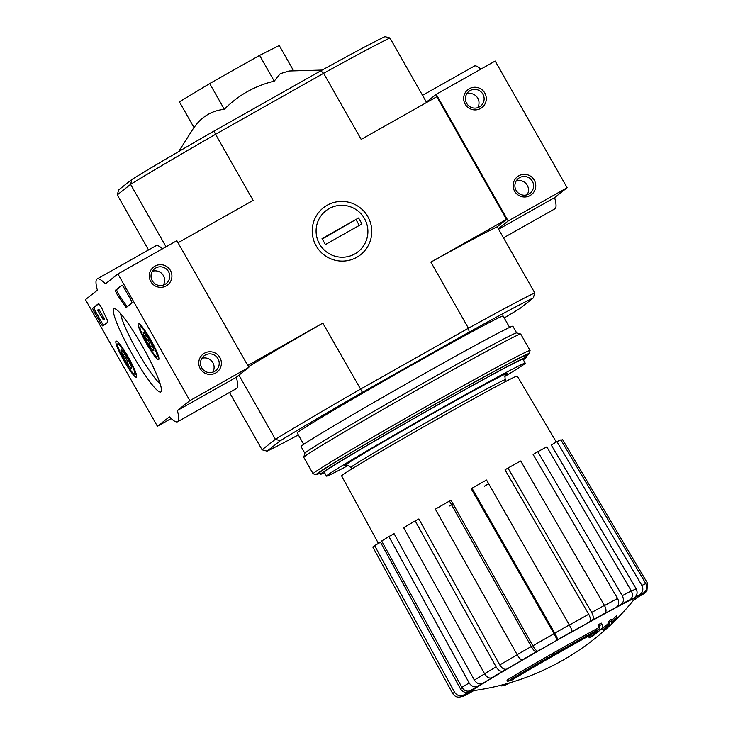 <?xml version="1.0" encoding="UTF-8"?>
<svg xmlns="http://www.w3.org/2000/svg" width="733" height="733" viewBox="0 0 733 733"><rect width="100%" height="100%" fill="white"/><g stroke="black" fill="none" stroke-linecap="round" stroke-linejoin="round"><path stroke-width="1.1" d="M507.657 681.314A68.306 1.42 -29.6 0 1 599.887 628.621L599.209 627.43A68.306 1.42 -29.6 0 0 506.989 680.123L507.657 681.314A248.899 246.6 51.7 0 0 511.616 680.233A64.66 1.338 -29.6 0 1 598.055 630.866A245.775 245.445 -143.3 0 1 589.277 637.82L588.599 636.629A245.775 245.445 -143.3 0 0 591.357 634.521M589.277 637.82A243.961 162.561 59.3 0 0 592.374 636.372A246.462 246.132 36.7 0 0 603.112 627.521A245.518 11.572 -119.5 0 0 602.059 624.342L601.39 623.151A238.564 158.969 -120.7 0 1 598.229 624.617A246.224 11.6 60.5 0 1 599.209 627.43M602.059 624.342A238.564 158.969 -120.7 0 1 598.907 625.799L598.229 624.617M598.907 625.799A246.224 11.6 60.5 0 1 599.887 628.621M509.939 682.762A64.66 1.338 -29.6 0 1 505.706 684.897A248.899 246.6 -128.3 0 1 501.748 685.978L501.28 685.153M505.706 684.897L505.248 684.1M608.564 626.862A248.899 246.6 51.7 0 0 611.304 624.369A243.887 32.673 -119.4 0 0 611.615 622.931A247.974 245.683 51.7 0 0 616.994 617.791A242.073 32.435 -119.4 0 0 617.104 616.994A247.433 245.152 -128.3 0 1 611.725 622.143A243.887 32.673 -119.4 0 0 611.863 620.411A246.187 243.915 -128.3 0 1 609.132 622.913A244.712 32.783 60.6 0 1 608.995 624.644A247.433 245.152 -128.3 0 1 603.442 629.491L602.764 628.3A246.187 32.985 60.6 0 1 602.654 629.088L603.323 630.27A247.974 245.683 51.7 0 0 608.876 625.432A244.712 32.783 60.6 0 1 608.564 626.862L608.133 626.101M608.995 624.644L608.317 623.453A247.433 245.152 -128.3 0 1 602.764 628.3M603.442 629.491A246.187 32.985 60.6 0 1 603.323 630.27M617.104 616.994L616.426 615.812A247.433 245.152 -128.3 0 1 611.78 620.274M611.863 620.411L611.194 619.229A246.187 243.915 -128.3 0 1 608.454 621.731A244.712 32.783 60.6 0 1 608.317 623.453M609.132 622.913L608.454 621.731M608.546 626.834A250.439 250.439 0 0 1 472.208 690.825A93.76 1.942 -29.6 0 1 563.549 636.601A93.76 1.942 -29.6 0 1 635.044 598.32A250.439 250.439 0 0 1 611.34 624.223M591.687 612.44C593.611 616.196 593.776 618.817 592.182 620.292L589.24 622.097C590.844 620.622 590.679 618.011 588.746 614.245L505.028 469.853L507.96 468.039L591.687 612.44A112.122 2.327 -29.6 0 1 604.432 605.403L520.714 461.002A109.208 2.263 150.4 0 0 507.96 468.039M589.24 622.097A98.46 2.043 -29.6 0 0 571.282 632.13L572.015 631.553C572.253 630.838 571.355 628.639 569.312 624.937L486.529 480.014A109.208 2.263 150.4 0 0 471.988 488.224L471.264 488.801L554.038 633.724C556.081 637.417 556.979 639.625 556.741 640.34L557.474 639.762C557.712 639.048 556.814 636.84 554.771 633.147A112.122 2.327 -29.6 0 1 569.312 624.937M449.476 501.051L451.07 500.3L532.854 645.791C535.026 649.42 536.693 651.188 537.875 651.087L536.29 651.829C535.108 651.93 533.432 650.162 531.269 646.533L449.476 501.051A109.208 2.263 150.4 0 0 435.356 509.169L517.15 654.661A112.122 2.327 -29.6 0 1 531.269 646.533M517.15 654.661C519.312 658.289 520.989 660.048 522.171 659.957L523.756 659.214A98.46 2.043 -29.6 0 0 506.86 669.037L503.195 670.988C500.74 671.831 498.376 670.466 496.104 666.902L415.199 520.897A109.208 2.263 150.4 0 0 403.645 527.705L484.55 673.709A112.122 2.327 -29.6 0 1 496.104 666.902M484.55 673.709C486.822 677.265 489.195 678.63 491.651 677.796L495.316 675.844A98.46 2.043 -29.6 0 0 482.965 683.248L477.779 686.115C474.388 687.508 471.511 686.445 469.157 682.936L388.902 536.547A109.208 2.263 150.4 0 0 381.682 540.991L461.937 687.38A112.122 2.327 -29.6 0 1 469.157 682.936M461.937 687.38C464.291 690.898 467.168 691.952 470.559 690.559L475.744 687.701A98.46 2.043 -29.6 0 0 469.807 691.558L463.897 694.893C460.058 696.579 456.943 695.681 454.552 692.19L374.609 545.599A109.208 2.263 150.4 0 0 372.813 547.02L452.756 693.61A112.122 2.327 -29.6 0 1 454.552 692.19M452.756 693.61C455.147 697.101 458.262 697.999 462.102 696.313L468.021 692.978A98.46 2.043 -29.6 0 0 469.413 692.703L462.981 696.35L467.214 694.371L473.316 690.871A98.46 2.043 -29.6 0 0 473.875 690.596M636.601 598.412A105.295 2.181 -29.6 0 1 633.358 600.419L636.849 598.265L633.688 600.015M633.99 599.631A98.46 2.043 -29.6 0 0 637.344 597.413L643.821 593.721L646.9 591.128M561.148 440.322L562.541 439.534L647.532 583.276L646.891 591.119L639.139 595.993A98.46 2.043 -29.6 0 0 637.747 596.268L643.492 592.96C646.808 590.569 647.578 587.454 645.8 583.615L560.882 439.855A109.208 2.263 150.4 0 0 556.97 441.687L551.225 444.995L636.143 588.755C637.93 592.594 637.16 595.709 633.834 598.101L639.579 594.793C642.896 592.401 643.666 589.286 641.888 585.447A112.122 2.327 -29.6 0 1 645.8 583.615M633.834 598.101A98.46 2.043 -29.6 0 0 625.331 602.462L630.032 599.695C632.707 597.633 633.129 594.701 631.287 590.89L546.818 446.901A109.208 2.263 150.4 0 0 537.802 451.702L533.111 454.469L617.58 598.458C619.412 602.269 618.991 605.201 616.316 607.263L621.016 604.496C623.691 602.434 624.113 599.502 622.28 595.691A112.122 2.327 -29.6 0 1 631.287 590.89M616.316 607.263A98.46 2.043 -29.6 0 0 601.995 615.06L604.927 613.246C606.521 611.78 606.356 609.16 604.432 605.403M449.558 505.953A102.382 2.126 150.4 0 0 453.113 503.956M469.413 692.703L466.536 693.812M469.807 691.558C465.968 693.244 462.853 692.346 460.461 688.855L380.519 542.264L374.609 545.599M482.965 683.248C479.574 684.64 476.697 683.587 474.343 680.068L394.088 533.679L388.902 536.547M506.86 669.037C504.405 669.87 502.041 668.514 499.769 664.95L418.864 518.946L415.199 520.897M471.988 488.224L554.771 633.147M537.802 451.702L622.28 595.691M556.97 441.687L641.888 585.447M484.293 486.245A102.382 2.126 150.4 0 0 487.857 484.192M224.316 109.309L209.684 83.562L179.402 101.85L194.034 127.606C201.438 116.813 211.535 110.71 224.316 109.309C238.225 95.244 254.864 85.853 274.234 81.134L280.235 73.694L289.068 70.991L322.163 70.056M148.533 249.944L117.262 194.886L118.682 189.884L131.848 179.484A159.143 3.299 -29.6 0 1 213.999 131.079L215.548 134.295L323.62 73.309A162.79 3.381 -29.6 0 1 389.947 37.979L384.926 36.65A159.143 3.299 -29.6 0 0 320.807 70.799L213.999 131.079M117.262 194.886L130.584 184.359L131.848 179.484M280.263 440.735A159.143 3.299 -29.6 0 1 362.414 392.329L469.212 332.058L468.433 328.228L360.37 389.214A162.79 3.381 -29.6 0 0 275.397 439.278L262.075 449.805L267.096 451.143L280.263 440.735L275.397 439.278L238.967 375.159M320.807 70.799L323.62 73.309L361.177 139.407L436.822 96.719L506.53 219.424L430.885 262.121L468.433 328.228A162.79 3.381 -29.6 0 1 534.76 292.898L533.34 297.9L520.173 308.309A159.143 3.299 -29.6 0 1 504.249 317.966M303.728 444.363L297.277 433.001A118.389 2.456 -29.6 0 1 412.807 364.567A118.389 2.456 -29.6 0 1 503.159 316.042L509.609 327.404M298.368 434.916A159.143 3.299 -29.6 0 1 267.096 451.143M469.212 332.058A159.143 3.299 -29.6 0 1 533.34 297.9M166.052 246.801L130.584 184.359A162.79 3.381 -29.6 0 1 215.548 134.295L253.105 200.402L178.037 242.77M262.075 449.805L229.502 392.476M426.597 102.492L389.947 37.979M534.76 292.898L497.212 226.799L506.53 219.424M316.143 245.848A29.952 29.677 51.7 0 0 367.728 246.517A29.952 29.677 51.7 0 0 342.109 201.41A29.952 29.677 51.7 0 0 316.143 245.848M362.414 392.329L322.813 323.116L247.754 365.474M322.813 323.116A162.79 3.381 150.4 0 0 248.45 366.711M497.212 226.799A162.79 3.381 150.4 0 0 430.885 262.121M293.631 70.863L279.236 45.51L259.601 55.387L209.684 83.562M274.234 81.134L259.601 55.387M324.545 472.703A118.389 2.456 -29.6 0 1 320.66 474.169A118.389 2.456 -29.6 0 1 436.199 405.734A118.389 2.456 -29.6 0 1 526.541 357.209A118.389 2.456 -29.6 0 1 523.298 359.793M348.303 465.382A114.293 2.373 -29.6 0 1 326.478 476.102A114.293 2.373 -29.6 0 1 438.013 410.04A114.293 2.373 -29.6 0 1 525.231 363.192A114.293 2.373 -29.6 0 1 504.845 376.45M326.478 476.102L324.224 472.144A114.293 2.373 -29.6 0 1 435.759 406.082A114.293 2.373 -29.6 0 1 522.977 359.234L525.231 363.192M378.439 543.437L341.605 475.882A101.026 2.098 -29.6 0 1 440.194 417.489A101.026 2.098 -29.6 0 1 517.287 376.084L556.32 442.063M320.083 473.151A122.493 2.538 -29.6 0 1 316.253 474.645A122.493 2.538 -29.6 0 1 435.732 403.81A122.493 2.538 -29.6 0 1 529.208 353.663A122.493 2.538 -29.6 0 1 525.964 356.192M319.762 472.528A118.389 2.456 -29.6 0 1 435.301 404.149A118.389 2.456 -29.6 0 1 525.598 355.597M316.253 474.645L313.147 473.784A124.766 2.593 -29.6 0 1 313.101 473.756A124.766 2.593 -29.6 0 1 434.852 401.638A124.766 2.593 -29.6 0 1 530.06 350.502A124.766 2.593 -29.6 0 1 530.069 350.557L529.208 353.663M313.101 473.756L303.764 457.328A124.766 2.593 -29.6 0 1 303.764 457.264A124.766 2.593 -29.6 0 1 425.516 385.21A124.766 2.593 -29.6 0 1 520.677 334.037A124.766 2.593 -29.6 0 1 520.732 334.074L530.06 350.502M303.764 457.264L304.873 453.232A121.806 2.529 -29.6 0 1 423.738 382.883A121.806 2.529 -29.6 0 1 516.646 332.929L520.677 334.037M304.864 453.269L301.052 446.562A121.806 2.529 -29.6 0 1 419.917 376.157A121.806 2.529 -29.6 0 1 512.871 326.231L516.683 332.938M503.489 237.849L554.927 208.813A81.959 10.986 -119.4 0 0 554.615 197.617L567.131 187.712L495.178 61.05L436.227 94.319L426.377 102.107M498.596 229.227L554.615 197.617M498.33 228.778L508.189 220.981L567.131 187.712M534.275 180.126A11.38 11.279 51.7 0 0 514.676 179.869A11.38 11.279 51.7 0 0 524.407 197.012A11.38 11.279 51.7 0 0 534.275 180.126M484.806 93.036A11.38 11.279 51.7 0 0 465.198 92.789A11.38 11.279 51.7 0 0 474.938 109.923A11.38 11.279 51.7 0 0 484.806 93.036M508.189 220.981L436.227 94.319M480.793 69.168A81.959 10.986 -119.4 0 0 474.352 66.062L422.52 95.317M477.678 107.687A9.41 9.327 51.7 0 0 466.747 93.851M482.9 94.163A9.41 9.327 51.7 0 0 468.937 91.368A9.41 9.327 51.7 0 0 467.462 104.535A9.41 9.327 51.7 0 0 480.61 106.129A9.41 9.327 51.7 0 0 482.9 94.163M527.155 194.776A9.41 9.327 51.7 0 0 516.215 180.941M532.369 181.253A9.41 9.327 51.7 0 0 518.405 178.449A9.41 9.327 51.7 0 0 516.93 191.615A9.41 9.327 51.7 0 0 530.078 193.219A9.41 9.327 51.7 0 0 532.369 181.253M157.421 426.285L85.468 299.614L97.407 290.176A81.959 10.986 60.6 0 1 97.095 278.971A81.959 10.986 60.6 0 1 105.396 283.863L117.921 273.959L189.874 400.63L177.349 410.526A81.959 10.986 60.6 0 1 177.67 421.732A81.959 10.986 60.6 0 1 169.369 416.848L157.421 426.285L171.137 418.543M150.714 339.81A20.661 2.767 60.6 0 1 158.685 359.536A20.661 2.767 60.6 0 1 146.114 342.907A20.661 2.767 60.6 0 1 138.372 323.555A20.661 2.767 60.6 0 1 150.714 339.81M128.44 357.42A20.661 2.767 60.6 0 1 136.402 377.147A20.661 2.767 60.6 0 1 123.831 360.517A20.661 2.767 60.6 0 1 116.089 341.166A20.661 2.767 60.6 0 1 128.44 357.42M142.459 346.343A47.709 6.395 60.6 0 1 161.37 391.092A47.709 6.395 60.6 0 1 131.812 353.498A47.709 6.395 60.6 0 1 114.898 308.758A47.709 6.395 60.6 0 1 142.459 346.343M102.904 325.983A4.554 0.614 60.6 0 1 102.895 325.993A4.554 0.614 60.6 0 1 100.174 322.41L94.548 312.515A4.554 0.614 60.6 0 1 92.779 308.172L98.488 303.654A4.554 0.614 60.6 0 1 98.506 303.654A4.554 0.614 60.6 0 1 100.164 305.496A4.554 0.614 60.6 0 1 102.437 309.592A93.806 12.571 60.6 0 0 107.091 319.588A4.554 0.614 60.6 0 1 107.87 322.053L102.904 325.983M126.36 307.439A4.554 0.614 60.6 0 1 126.351 307.448A4.554 0.614 60.6 0 1 124.729 305.661A93.348 12.507 60.6 0 0 118.654 296.792A4.554 0.614 60.6 0 1 116.281 292.705A4.554 0.614 60.6 0 1 115.493 290.213L121.843 285.201A4.554 0.614 60.6 0 1 121.852 285.192A4.554 0.614 60.6 0 1 124.573 288.775L130.199 298.67A4.554 0.614 60.6 0 1 131.967 303.013L126.36 307.439M97.095 278.971L156.047 245.702A81.959 10.986 60.6 0 1 162.479 248.808M189.874 400.63L248.826 367.361L176.864 240.699L117.921 273.959M150.778 281.554A11.38 11.279 51.7 0 0 170.377 281.811A11.38 11.279 51.7 0 0 160.646 264.668A11.38 11.279 51.7 0 0 150.778 281.554M200.246 368.644A11.38 11.279 51.7 0 0 219.854 368.891A11.38 11.279 51.7 0 0 210.114 351.758A11.38 11.279 51.7 0 0 200.246 368.644M248.826 367.361L236.301 377.266L177.349 410.526M236.301 377.266A81.959 10.986 60.6 0 1 236.612 388.463L177.67 421.732M160.142 383.689A42.422 5.681 60.6 0 1 136.998 350.566A42.422 5.681 60.6 0 1 120.606 313.632M212.772 372.199A9.41 9.327 51.7 0 0 201.832 358.364M201.74 367.847A9.41 9.327 51.7 0 0 215.694 370.651A9.41 9.327 51.7 0 0 217.179 357.484A9.41 9.327 51.7 0 0 204.021 355.881A9.41 9.327 51.7 0 0 201.74 367.847M163.303 285.119A9.41 9.327 51.7 0 0 152.363 271.283M152.272 280.766A9.41 9.327 51.7 0 0 166.226 283.561A9.41 9.327 51.7 0 0 167.701 270.395A9.41 9.327 51.7 0 0 154.553 268.791A9.41 9.327 51.7 0 0 152.272 280.766M103.829 325.25A4.554 0.614 60.6 0 1 101.346 321.741L95.73 311.846A4.554 0.614 60.6 0 1 93.961 307.503L98.744 303.728M103.362 319.881L97.599 310.096L103.362 319.881L104.544 319.212L103.225 319.991M102.391 317.783L103.564 317.123L104.544 319.212M103.903 317.719L102.721 318.379M97.746 309.986L98.928 309.317L103.408 317.215M122.099 285.265L116.675 289.553A4.554 0.614 60.6 0 0 117.463 292.036A4.554 0.614 60.6 0 0 119.836 296.123A93.348 12.507 60.6 0 1 125.911 304.992L124.729 305.661M127.285 306.706A4.554 0.614 60.6 0 1 125.911 304.992M129.97 363.311L127.872 364.493A10.519 1.411 60.6 0 1 122.677 355.349A10.519 1.411 60.6 0 1 121.046 350.017A10.519 1.411 60.6 0 1 121.284 349.989A10.519 1.411 60.6 0 1 124.61 353.819A10.519 1.411 60.6 0 1 129.805 362.963A10.519 1.411 60.6 0 1 131.528 368.14A10.519 1.411 60.6 0 1 131.436 368.296A10.519 1.411 60.6 0 1 127.872 364.493C127.725 360.563 125.994 357.512 122.677 355.349L123.016 351.813M117.811 344.318A17.079 2.291 60.6 0 1 128.715 358.886A17.079 2.291 60.6 0 1 134.286 374.041A17.079 2.291 60.6 0 1 124.253 360.279A17.079 2.291 60.6 0 1 117.656 344.574A17.079 2.291 60.6 0 1 117.811 344.318M124.83 354.14L122.677 355.349M152.244 345.701L150.146 346.883A10.519 1.411 60.6 0 1 144.96 337.739A10.519 1.411 60.6 0 1 143.329 332.406A10.519 1.411 60.6 0 1 143.567 332.379A10.519 1.411 60.6 0 1 146.893 336.209A10.519 1.411 60.6 0 1 152.088 345.353A10.519 1.411 60.6 0 1 153.811 350.53A10.519 1.411 60.6 0 1 153.71 350.686A10.519 1.411 60.6 0 1 150.146 346.883C149.999 342.952 148.268 339.901 144.96 337.739L145.29 334.202M140.085 326.707A17.079 2.291 60.6 0 1 150.989 341.276A17.079 2.291 60.6 0 1 156.569 356.43A17.079 2.291 60.6 0 1 146.527 342.668A17.079 2.291 60.6 0 1 139.939 326.964A17.079 2.291 60.6 0 1 140.085 326.707M147.104 336.529L144.96 337.739M329.126 208.612A26.058 25.82 -128.3 0 1 367.902 231.591A26.058 25.82 -128.3 0 1 328.952 253.581A26.058 25.82 -128.3 0 1 329.126 208.612M358.584 217.976L361.955 223.913L325.406 244.547L322.034 238.61L358.584 217.976L322.273 239.022M359.298 225.416L356.156 219.891M592.182 620.292A105.295 2.181 -29.6 0 1 604.927 613.246M557.474 639.762A105.295 2.181 -29.6 0 1 572.015 631.553M537.875 651.087A98.46 2.043 -29.6 0 1 556.741 640.34M522.171 659.957A105.295 2.181 -29.6 0 1 536.29 651.829M491.651 677.796A105.295 2.181 -29.6 0 1 503.195 670.988M470.559 690.559A105.295 2.181 -29.6 0 1 477.779 686.115M462.102 696.313A105.295 2.181 -29.6 0 1 463.897 694.893M467.572 694.178A105.295 2.181 -29.6 0 1 463.668 696.011M645.049 592.658A105.295 2.181 -29.6 0 1 643.262 594.069M639.579 594.793A105.295 2.181 -29.6 0 1 643.492 592.96M621.016 604.496A105.295 2.181 -29.6 0 1 630.032 599.695M460.461 688.855A105.295 2.181 -29.6 0 1 462.138 687.719M631.434 591.137A105.295 2.181 -29.6 0 1 636.143 588.755M604.523 605.55A105.295 2.181 -29.6 0 1 617.58 598.458M569.376 625.066A105.295 2.181 -29.6 0 1 588.746 614.245M532.854 645.791A105.295 2.181 -29.6 0 1 554.038 633.724M499.769 664.95A105.295 2.181 -29.6 0 1 517.223 654.789M474.343 680.068A105.295 2.181 -29.6 0 1 484.65 673.874M351.748 468.973L350.896 467.462A88.794 1.842 -29.6 0 1 437.546 416.142A88.794 1.842 -29.6 0 1 505.303 379.749C504.707 376.203 504.918 374.453 505.953 374.471M346.297 465.253A93.348 1.933 -29.6 0 1 435.778 411.799A93.348 1.933 -29.6 0 1 505.761 374.673M101.346 321.741L100.174 322.41M95.73 311.846L94.548 312.515M93.961 307.503L92.779 308.172M104.095 318.424L102.913 319.093M103.829 317.774L102.657 318.434M119.836 296.123L118.654 296.792M116.675 289.553L115.493 290.213M473.142 690.972L473.912 690.587M506.164 381.252L505.303 379.749M193.961 127.478L178.66 151.575M526.541 357.209L525.643 355.624M320.66 474.169L319.762 472.583M346.04 465.318C345.921 464.273 347.534 464.988 350.896 467.462M633.972 599.658L637.618 597.258M134.286 374.041L136.402 374.655M117.656 344.574L118.224 342.448M156.569 356.43L158.685 357.044M139.939 326.964L140.507 324.838"/></g></svg>
